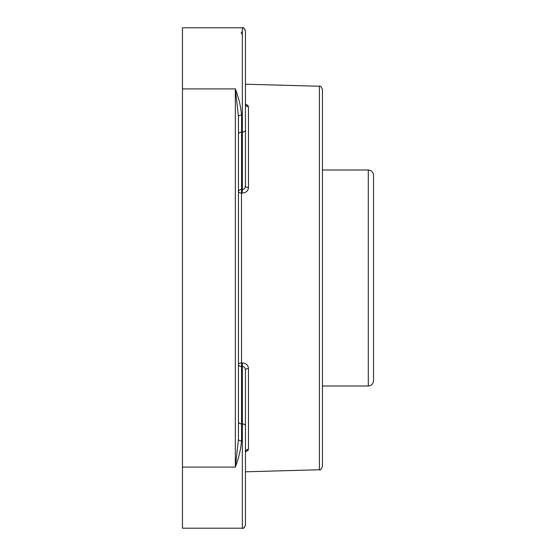 <?xml version="1.0" encoding="UTF-8"?>
<svg xmlns="http://www.w3.org/2000/svg" width="556" height="556" viewBox="0 0 556 556"><rect width="100%" height="100%" fill="white"/><g stroke="black" fill="none" stroke-linecap="round" stroke-linejoin="round"><path stroke-width="0.83" d="M322.438 466.651L322.438 89.349C321.048 86.472 320.041 85.436 319.415 86.243L319.415 469.757C320.041 470.564 321.048 469.528 322.438 466.651M241.568 33.721L241.325 32.088M238.454 116.482A3.114 1.334 180 0 1 241.568 115.148C240.811 106.599 238.739 97.856 235.341 88.904L235.341 467.096L238.454 439.518L238.454 116.482L235.341 88.904L182.465 88.904L182.465 528.2L242.34 528.2C243.194 528.944 244.23 527.908 245.453 525.086L245.453 369.983C245.3 367.843 244.265 366.675 242.34 366.473L242.256 362.915C246.106 363.263 248.178 365.139 248.476 368.531A3.114 1.453 0 0 0 245.453 369.983M182.465 467.096L235.341 467.096C238.739 458.144 240.811 449.401 241.568 440.852A3.114 1.334 0 0 1 238.454 439.518M245.453 186.017A3.114 1.453 180 0 0 248.476 187.469C248.171 190.868 246.1 192.744 242.256 193.085L242.34 189.526C244.265 189.325 245.3 188.157 245.453 186.017L245.453 129.916A3.114 2.203 180 0 1 242.34 132.113L242.34 27.8L182.465 27.8L182.465 88.904M245.467 104.174L247.656 105.265L248.476 106.745A3.114 2.752 0 0 1 245.453 104L245.571 104.75M245.571 451.25L245.453 452A3.114 2.752 180 0 1 248.476 449.255L247.677 450.721L245.467 451.826M245.453 55.795L245.453 30.914L245.453 55.795M245.453 500.205L245.453 525.086C243.757 529.555 243.18 527.554 242.34 528.2L242.34 423.887A3.114 2.203 0 0 1 245.453 426.084M245.453 129.916L245.453 30.914C243.757 26.445 243.18 28.446 242.34 27.8C242.993 26.959 244.028 27.995 245.453 30.914M182.465 528.2L242.34 528.2M322.438 170.011L368.287 170.011C371.471 170.317 373.222 172.068 373.535 175.258L373.535 380.742C373.222 383.932 371.471 385.683 368.287 385.989L368.287 170.011M353.206 170.011L352.49 170.101M238.454 134.316A3.114 2.203 180 0 1 241.568 132.113L241.568 115.148M241.568 189.506L241.568 132.113L242.34 132.113L242.34 189.526L241.568 189.506A3.114 2.203 180 0 0 238.454 191.709A3.114 1.362 180 0 0 241.478 193.071L241.568 189.506M241.568 440.852L241.478 193.071L242.256 193.085M242.256 362.915L241.478 362.929A3.114 1.362 0 0 0 238.454 364.291A3.114 2.203 0 0 0 241.568 366.494L242.34 366.473L242.34 423.887L241.568 423.887A3.114 2.203 0 0 1 238.454 421.684M248.476 187.469L248.476 106.745M248.476 449.255L248.476 368.531M319.415 86.243L245.453 84.206M319.415 469.757L245.453 471.794M322.438 385.989L368.287 385.989"/></g></svg>
